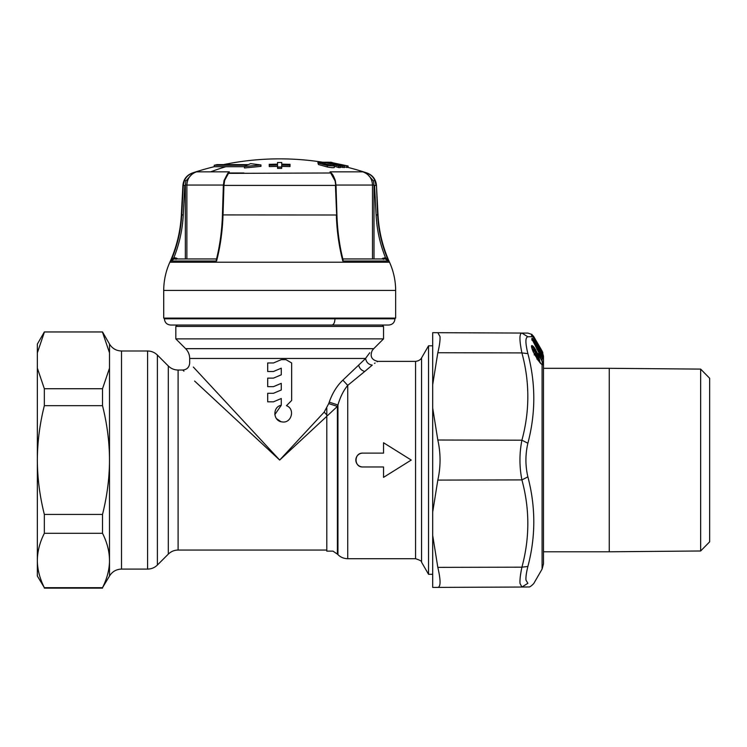 <?xml version="1.0" encoding="UTF-8"?>
<svg xmlns="http://www.w3.org/2000/svg" width="747" height="747" viewBox="0 0 747 747"><rect width="100%" height="100%" fill="white"/><g stroke="black" fill="none" stroke-linecap="round" stroke-linejoin="round"><path stroke-width="1.12" d="M326.803 408.161L326.803 551.127L332.957 551.127L337.401 554.115L337.401 406.387L327.606 415.547M37.369 561.856C37.667 570.391 39.993 578.99 44.344 587.674L37.35 576.021L37.35 368.122L44.344 388.729L44.344 405.668C39.75 423.951 37.425 442.075 37.35 460.049C37.425 478.024 39.75 496.148 44.344 514.431L44.344 533.293C39.75 542.434 37.425 551.501 37.35 560.483L37.369 561.856L37.35 560.483M369.606 325.029L177.207 325.029L175.825 326.42L175.825 338.877L383.538 338.877L383.538 326.42L175.825 326.42M37.35 368.122L37.35 344.078L44.344 331.957L102.516 331.957L109.51 344.078C112.274 348.513 116.28 350.829 121.509 350.997L121.509 569.093C116.28 569.27 112.283 571.576 109.51 576.021L109.51 560.483C109.445 551.51 107.11 542.443 102.516 533.293L102.516 514.431C107.11 496.129 109.445 478.005 109.51 460.049C109.445 442.093 107.11 423.969 102.516 405.668L102.516 388.729L109.51 368.122L109.51 352.845L102.516 332.247M37.35 352.845L44.344 332.247M109.51 368.122L109.492 561.856C109.202 570.381 106.877 578.981 102.516 587.674L109.51 576.021M44.344 587.674L102.516 587.674M44.344 533.293L102.516 533.293M44.344 388.729L102.516 388.729M44.344 514.431L102.516 514.431M44.344 405.668L102.516 405.668M183.958 371.166L182.754 370.036L178.103 370.036C174.303 369.98 171.035 368.626 168.308 365.983L157.384 355.049L157.384 565.04C154.648 567.692 151.389 569.037 147.589 569.093L147.589 350.997L121.509 350.997M194.612 381.054L279.686 460.049L326.803 416.294M326.803 414.893L324.179 412.12L279.686 460.049L193.342 367.057M324.179 412.12L328.727 403.595L337.401 406.387L337.943 404.995L337.943 554.657L337.401 554.115M358.672 365.236C359.55 368.486 361.576 370.559 364.751 371.455L372.239 365.124C379.42 360.194 379.42 360.194 372.239 365.124C368.458 364.489 366.254 362.276 365.628 358.467C373.789 347.906 373.789 347.906 365.628 358.467L342.873 380.148C336.953 385.76 332.406 393.09 329.231 402.147L328.727 403.595M280.937 421.663L276.437 418.6M274.812 414.632L281.283 405.257L281.283 398.515L273.467 401.83L281.283 398.515M281.283 405.257C272.31 406.807 273.01 421.215 282.086 421.896C291.498 423.689 295.476 408.852 286.456 405.686L291.666 400.476L291.666 362.967L285.924 359.652L281.283 359.652L273.467 362.967L267.697 362.967L267.697 371.502L273.467 371.502L281.283 368.187L281.283 374.817L273.467 378.131L267.697 378.131L267.697 386.666L273.467 386.666L281.283 383.351L281.283 389.981L273.467 393.296L267.697 393.296L267.697 401.83L273.467 401.83M369.774 352.743L365.927 357.888M329.231 402.147L337.943 404.995C340.221 397.049 343.48 390.513 347.728 385.387L342.873 380.148M364.751 371.455L347.728 385.387L347.728 558.709C343.928 558.653 340.669 557.299 337.943 554.657M273.467 386.666L281.283 383.351M273.467 371.502L281.283 368.187M365.628 358.467L189.673 358.467C189.617 354.666 188.263 351.398 185.62 348.672L373.752 348.672L372.239 350.455C369.756 356.356 371.642 359.998 377.889 361.38L377.151 361.781M375.097 363.014L374.518 363.397M362.771 453.121C353.835 452.701 353.845 467.389 362.771 466.968L383.538 466.968L383.538 477.361L411.233 460.049L383.538 442.738L383.538 453.121L362.771 453.121A6.928 6.928 0 0 0 355.843 460.049A6.928 6.928 0 0 0 362.771 466.968M421.551 357.925L428.545 345.805L428.545 574.294L421.551 562.174L421.551 357.925C421.775 357.44 420.757 360.736 415.556 361.38L377.889 361.38M323.199 163.163L320.043 162.37C318.026 162.183 317.503 162.435 318.465 163.126L327.382 165.573L334.339 165.993L327.177 164.779L322.956 163.621L323.199 163.163L322.956 163.621M317.839 162.65L318.465 164.536L317.839 162.65M330.921 165.096L330.239 165.19M325.048 163.341L325.048 164.265M334.339 165.993L334.339 167.421C333.928 167.898 331.612 167.758 327.382 167.001L318.465 164.536M223.932 185.405L335.431 185.405L336.664 214.996L223.026 214.921L223.932 185.405L224.66 180.372L229.31 171.847L224.165 180.167M335.758 185.48L335.104 180.942L330.053 171.847L362.883 171.847L367.01 172.987A276.95 276.95 0 0 0 347.71 167.347M260.955 166.366L244.456 167.972L244.456 166.544L260.955 164.947L260.955 166.366M186.881 258.948L186.881 185.051C187.236 178.552 190.438 174.154 196.48 171.847L210.729 171.847A276.95 227.835 -90 0 1 225.855 166.702L244.456 166.702M344.404 166.954L347.71 167.421L347.71 165.993L329.315 162.267L347.71 165.993M340.455 166.983L344.404 167.571L344.404 166.142L326.85 162.22L324.553 162.239L324.553 163.21M334.339 166.236L338.783 167.608L340.613 167.524L340.613 166.095L338.895 165.563L344.404 166.142M325.048 163.761L330.594 165.18M281.731 163.836L281.731 162.491L277.548 162.491L277.548 163.836M290.023 164.331L289.985 166.581L290.023 164.331L281.712 164.144M289.985 166.581L281.712 166.404L281.694 168.374L277.576 168.374L277.567 166.404L269.284 166.59L269.247 165.685L269.247 164.331L277.557 164.153M331.743 173.547L330.837 172.987L227.77 173.369L229.31 171.847L210.729 171.847M331.603 173.369L330.053 171.847L335.198 180.167M366.665 173.369L366.553 172.987C370.325 174.256 373.089 176.722 374.845 180.372L373.453 180.942L366.665 173.369L362.883 171.847C368.934 174.154 372.137 178.552 372.492 185.051L336.001 185.051M196.48 171.847L192.698 173.369L196.48 171.847M225.855 166.702L214.249 166.702A276.95 276.95 0 0 0 192.352 172.987L192.81 172.987C189.047 174.256 186.274 176.712 184.518 180.372L185.919 180.942L192.698 173.369M323.834 162.407L324.553 162.379M322.611 162.211L323.834 162.22M244.456 166.544L246.968 165.274L214.249 165.274A278.332 278.332 0 0 1 217.022 164.62L248.349 164.62L250.572 163.64L260.955 164.947M346.757 167.543L346.757 166.114M342.574 167.515L342.574 166.086M340.455 166.049L340.455 165.554M340.613 166.095L338.783 166.179L324.553 162.239M338.783 167.608L338.783 166.179M329.315 162.332L328.773 162.594M326.906 162.23L328.773 162.22M289.985 165.236L281.712 165.059L281.694 168.374M281.694 167.02L277.576 167.02L277.576 168.374M269.284 166.59L269.284 165.236L277.567 165.059L277.576 167.02M269.284 165.236L269.247 164.331M348.111 167.449L348.111 166.021L330.118 162.23M224.66 180.372L224.268 180.942M373.453 180.942L374.004 185.051L372.492 185.051L372.492 258.948M223.362 185.051L185.359 185.051L185.919 180.942M336.906 164.657L330.772 163.332L336.906 164.657M216.677 258.397L216.583 261.011L216.098 258.948M342.686 258.397L342.789 261.011L388.515 261.011C382.119 246.314 378.486 230.944 377.618 214.921L376.469 185.405C375.862 179.327 372.706 175.19 367.01 172.987M385.228 258.948L388.515 261.011L385.433 257.566L385.228 258.948L343.181 258.948L342.705 258.462C339.325 244.521 337.401 230.02 336.925 214.949L336.019 185.433L335.319 180.587C332.648 173.089 331.042 173.173 331.733 173.528M343.265 258.948L342.789 261.011C338.998 246.314 336.85 230.944 336.337 214.921M216.191 258.948L174.135 258.948L170.848 261.011C177.244 246.314 180.886 230.944 181.745 214.921L181.344 214.921C180.457 231.402 176.628 247.164 169.849 262.216L389.514 262.216C382.744 247.164 378.906 231.402 378.019 214.921L376.096 214.921M174.135 258.948L173.93 257.566L170.848 261.011L216.583 261.011C220.365 246.314 222.513 230.944 223.026 214.921L222.699 214.996M395.658 290.415L163.705 290.415L163.705 318.11L395.658 318.11L395.658 290.415C395.593 280.583 393.538 271.18 389.514 262.216M331.967 325.029C333.778 324.665 334.777 322.583 334.955 318.801L164.405 318.801C164.77 322.583 166.852 324.665 170.633 325.029L388.729 325.029C392.52 324.665 394.593 322.583 394.967 318.801L394.967 318.11M700.649 369.102L709.65 378.262L709.65 541.827L700.649 550.987L700.649 369.102L609.253 368.308L609.253 551.79L543.48 551.79M521.836 333.059L527.877 336.794C525.272 337.28 525.272 342.892 527.877 353.62L521.91 352.92C519.305 340.137 519.305 333.517 521.91 333.059L437.901 332.695M527.774 333.087L437.817 332.695L440.002 336.533C440.263 340.212 439.535 345.618 437.817 352.733L432.7 384.668L432.7 332.667L522.05 333.059M432.7 384.668L432.7 408.049L437.817 440.011C440.795 453.373 440.795 466.735 437.817 480.088L432.7 512.05L432.7 535.431L437.817 567.365C440.795 580.195 440.795 586.881 437.817 587.403L521.91 587.039L527.877 583.304C535.767 583.631 535.767 583.631 527.877 583.304L526 580.204C525.701 577.291 526.327 572.706 527.877 566.478L521.91 567.178L437.817 567.365M527.877 443.223C525.272 454.437 525.272 465.661 527.877 476.875L521.91 479.91C519.305 466.67 519.305 453.429 521.91 440.198L527.877 443.223C535.767 413.194 535.767 383.323 527.877 353.62M437.817 480.088L521.91 479.91C529.8 508.978 529.8 538.073 521.91 567.178C520.36 574.602 519.735 580.036 520.033 583.472L521.91 587.039C529.8 587.002 529.8 587.002 521.91 587.03L528.596 586.955C529.502 587.301 531.22 586.171 533.741 583.547L542.089 569.093L542.089 364.741L539.978 362.762M432.7 535.431L432.7 587.422L437.817 587.403M520.033 583.472L521.91 587.03M527.877 476.875C535.767 506.905 535.767 536.766 527.877 566.478M539.138 352.323L541.426 353.919L541.426 354.946L539.988 354.115M538.914 352.108L539.549 352.593L538.904 352.005M540.1 353.275L540.1 351.949L532.854 340.931M539.325 352.285L537.625 349.689A1.382 1.382 0 0 0 537.336 348.195L536.103 346.916M531.929 348.298L533.563 350.595M539.651 362.267L539.194 359.606M538.876 361.193L538.848 359.568M532.256 349.353L533.283 350.24M533.965 350.997L533.778 348.774L533.377 349.801M534.348 354.003L534.198 354.956M532.452 349.904L535.86 352.407M538.774 359.512L537.233 358.364L538.251 358.336L535.608 354.255L534.6 354.283L537.233 358.364L536.832 359.036M540.044 362.753L539.409 359.195M537.84 355.002L538.073 353.583C537.168 352.789 537.168 353.462 538.073 355.609L538.951 358.336L535.916 353.751C535.02 352.014 534.964 351.51 535.739 352.248L535.739 352.248C538.027 354.788 537.616 353.331 534.516 347.897L534.208 348.672L532.975 347.439L536.299 352.789M538.017 355.983L539.371 356.198L541.78 360.661C542.696 363.387 542.696 364.62 541.78 364.34M537.672 354.526L539.679 355.899L541.78 360.661M538.951 358.336L538.643 359.4L538.55 357.832M535.44 351.94C534.656 350.941 534.721 351.706 535.608 354.255L535.916 353.751M534.516 347.897L533.274 346.393L532.975 347.439L531.668 346.701M541.416 356.777L542.798 357.822L542.742 358.812L542.089 357.953L542.089 360.754C543.106 363.845 543.106 365.171 542.089 364.741L538.092 360.353L533.274 351.949C530.874 346.206 530.874 344.358 533.274 346.393M538.073 353.583L539.679 355.899M541.594 354.041L542.798 355.843L541.426 353.919M542.798 357.822L541.734 354.237A1.036 0.514 146.6 0 0 541.696 354.171L541.696 354.171A1.036 1.036 0 0 0 541.463 353.91L539.185 352.407M542.35 358.345L541.426 355.423L539.549 354.33M541.426 355.423L541.426 354.946A1.036 0.999 2 0 1 541.734 355.273L541.426 355.423M539.698 352.575A1.382 0.682 -33.1 0 1 540.1 351.949L541.902 353.546L542.798 355.843M542.322 356.375L540.137 355.413M542.742 358.812L540.688 356.216L532.125 339.418L531.967 340.268L531.957 338.195L531.873 339.306M532.77 338.961L532.125 338.148L531.967 339.278L532.471 339.633L532.77 338.961L540.996 351.557L540.688 352.248L532.172 339.894M542.089 354.778L541.78 356.067M540.996 351.557L542.742 354.881M538.363 347.551L538.961 347.066L533.013 336.822M540.128 349.857L541.696 350.418L542.78 352.435L533.741 336.552L539.259 346.813L539.147 347.953L539.269 346.375L539.185 347.532M531.855 335.954L531.715 334.749L542.78 353.733L542.089 351.109L540.006 348.289L539.474 348.728M541.696 350.418L540.305 348.037L539.222 347.56L539.269 346.375M541.528 351.557L542.406 352.126L541.827 351.211M542.78 353.733L542.78 352.603M531.733 335.02L532.854 336.589L527.877 336.794M532.844 336.589L542.415 353.284M540.305 348.037L539.334 346.431M531.715 334.749L532.984 336.057M531.434 334.591L531.715 335.879M536.635 341.547L533.311 336.57M536.719 349.138L536.972 348.513M432.7 408.049L432.7 512.05M109.51 352.845L109.51 344.078M326.803 550.053L178.103 550.053C174.303 550.109 171.035 551.463 168.308 554.115L168.308 365.983M178.103 550.053L178.103 370.036M421.551 562.174C422.008 561.324 420.01 560.166 415.556 558.709L415.556 361.38M327.382 165.573L327.382 167.001M366.553 172.987L365.871 172.987M374.845 180.372L376.077 185.405L374.004 185.405M243.961 172.987L228.096 172.987M381.54 258.948L385.433 257.566C379.99 243.895 376.88 229.702 376.096 214.996L374.555 185.48L376.077 185.405M185.359 185.405L183.286 185.405L181.745 214.921L183.276 214.921M192.352 172.987C186.657 175.19 183.501 179.327 182.894 185.405L184.808 185.48L183.267 214.996L181.745 214.921M184.518 180.372L183.286 185.405M374.004 258.948L374.004 185.051M376.096 214.996L377.618 214.921M185.359 185.051L185.359 258.948M176.012 259.414L176.553 258.21L173.93 257.566C179.373 243.895 182.483 229.702 183.267 214.996M176.553 258.21L177.823 258.948M383.351 259.414L382.809 258.21M334.955 318.801L394.967 318.801M437.817 440.011L521.91 440.198C529.8 411.121 529.8 382.025 521.91 352.92L437.817 352.733M531.957 338.793L531.873 339.913M541.622 354.097A1.036 0.514 146.6 0 1 541.696 354.171L542.425 355.423M542.089 352.519L541.902 353.546M539.231 347.99L539.39 346.683M537.14 348.205L537.14 348.69L537.14 348.205M537.523 349.727L537.14 348.69M382.156 325.029L383.538 326.42M147.589 569.093L121.509 569.093M147.589 350.997C151.389 351.053 154.648 352.407 157.384 355.049M168.308 554.115L157.384 565.04M189.673 358.467L189.673 363.117C189.262 367.319 186.955 369.625 182.754 370.036M415.556 558.709L347.728 558.709M373.752 348.672L383.538 338.877M185.62 348.672L175.825 338.877M44.344 331.957L102.516 331.957M44.344 588.141L102.516 588.141M432.7 574.294L428.545 574.294M432.7 345.805L428.545 345.805M324.553 162.519A276.95 276.95 0 0 0 223.493 164.62M214.249 165.274L214.249 166.702M227.639 173.528L224.044 180.587L223.344 185.433L222.438 214.949C221.962 230.02 220.038 244.521 216.667 258.462L216.172 258.948M376.469 185.405L378.019 214.921M332.07 162.454A278.332 278.332 0 0 0 330.594 162.174M182.894 185.405L181.344 214.921M163.705 290.415C163.78 280.583 165.825 271.18 169.849 262.216M164.405 318.801L164.405 318.11M543.48 368.308L609.253 368.308M700.649 550.987L609.253 551.79M541.435 364.125L535.739 356.366L533.321 351.958L531.584 346.767M539.185 359.615L538.989 357.327L537.364 354.423M542.378 358.439L532.097 338.671M542.089 569.093L543.48 563.901L543.48 356.188L542.089 350.997L536.85 341.921M527.905 333.097L531.817 334.404L533.741 336.552M543.48 368.906L543.48 356.188"/></g></svg>
